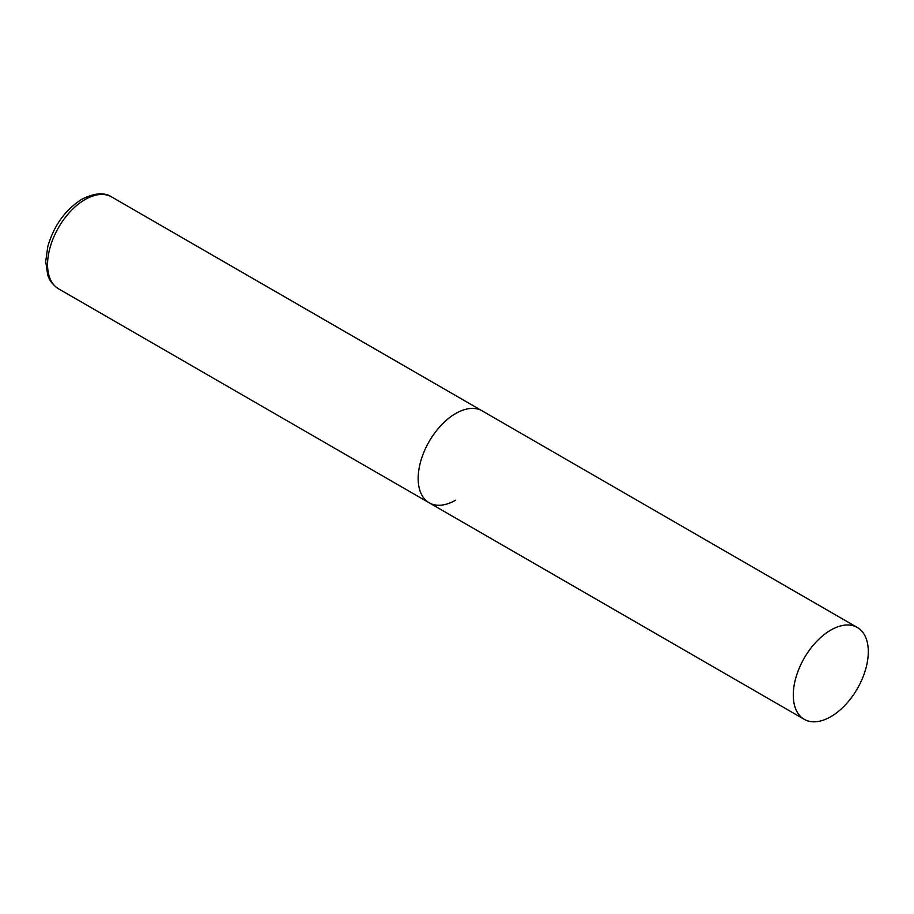<?xml version="1.0" encoding="UTF-8"?>
<svg xmlns="http://www.w3.org/2000/svg" width="914" height="914" viewBox="0 0 914 914"><rect width="100%" height="100%" fill="white"/><g stroke="black" fill="none" stroke-linecap="round" stroke-linejoin="round"><path stroke-width="1.37" d="M455.686 500.152A53.046 30.63 -60 0 1 429.157 502.78A53.046 30.63 -60 0 1 421.023 460.268A53.046 30.63 -60 0 1 455.686 413.516A53.046 30.63 -60 0 1 482.204 410.889A53.046 30.63 120 0 0 441.325 425.101A53.046 30.63 120 0 0 418.166 478.49A53.046 30.63 120 0 0 429.157 502.78L58.553 288.813A53.046 30.63 -60 0 1 50.419 246.3A53.046 30.63 -60 0 1 85.071 199.549A53.046 30.63 -60 0 1 111.599 196.921C104.47 192.146 94.565 192.911 81.894 199.241C65.317 209.763 53.949 225.495 47.814 246.449L45.7 261.45L47.734 275.057C48.248 276.531 50.099 283.249 58.553 288.813M868.3 651.739A53.046 30.63 120 0 0 857.309 627.461A53.046 30.63 120 0 0 816.431 641.674A53.046 30.63 120 0 0 793.283 695.063A53.046 30.63 120 0 0 804.263 719.341A53.046 30.63 120 0 0 845.142 705.128A53.046 30.63 120 0 0 868.3 651.739M857.309 627.461L111.599 196.921M429.157 502.78L804.263 719.341"/></g></svg>
